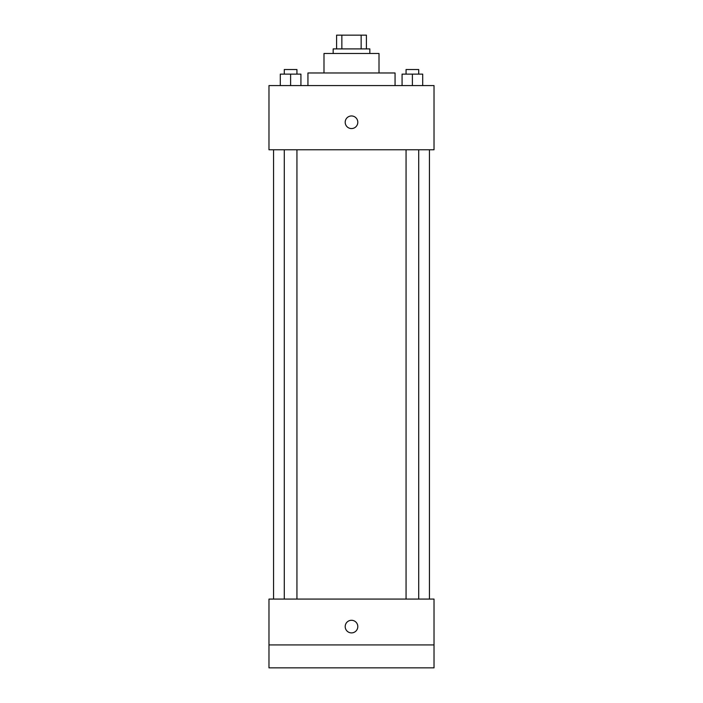<?xml version="1.0" encoding="UTF-8"?>
<svg xmlns="http://www.w3.org/2000/svg" width="703" height="703" viewBox="0 0 703 703"><rect width="100%" height="100%" fill="white"/><g stroke="black" fill="none" stroke-linecap="round" stroke-linejoin="round"><path stroke-width="1.05" d="M341.851 48.902L341.851 35.15L336.596 35.15L336.596 48.902L336.596 35.15M341.851 35.15L366.404 35.15L366.404 48.902M361.149 48.902L361.149 35.15M333.16 53.49L333.16 48.902L369.84 48.902L369.84 53.49M323.995 72.971L323.995 53.49L379.005 53.49L379.005 72.971M307.94 85.581L307.94 72.971L395.06 72.971L395.06 85.581M268.977 85.581L434.023 85.581L434.023 149.765L268.977 149.765L268.977 85.581M351.5 128.561A6.301 6.301 0 0 1 346.043 119.106A6.301 6.301 0 0 1 356.957 119.106A6.301 6.301 0 0 1 351.5 128.561M268.977 599.079L434.023 599.079L434.023 667.85L268.977 667.85L268.977 599.079M351.5 632.893A6.301 6.301 0 0 1 346.043 623.438A6.301 6.301 0 0 1 356.957 623.438A6.301 6.301 0 0 1 351.5 632.893M268.977 644.923L434.023 644.923M402.072 85.581L402.072 74.123L422.705 74.123L422.705 85.581L422.705 74.123M412.389 85.581L412.389 74.123M418.716 74.123L418.716 69.535L406.062 69.535L406.062 74.123M280.295 85.581L280.295 74.123L300.928 74.123L300.928 85.581L300.928 74.123M290.611 85.581L290.611 74.123M296.938 74.123L296.938 69.535L284.284 69.535L284.284 74.123M429.445 599.079L429.445 149.765M273.555 599.079L273.555 149.765M406.062 149.765L406.062 599.079M418.716 149.765L418.716 599.079M296.938 599.079L296.938 149.765M284.284 599.079L284.284 149.765"/></g></svg>
